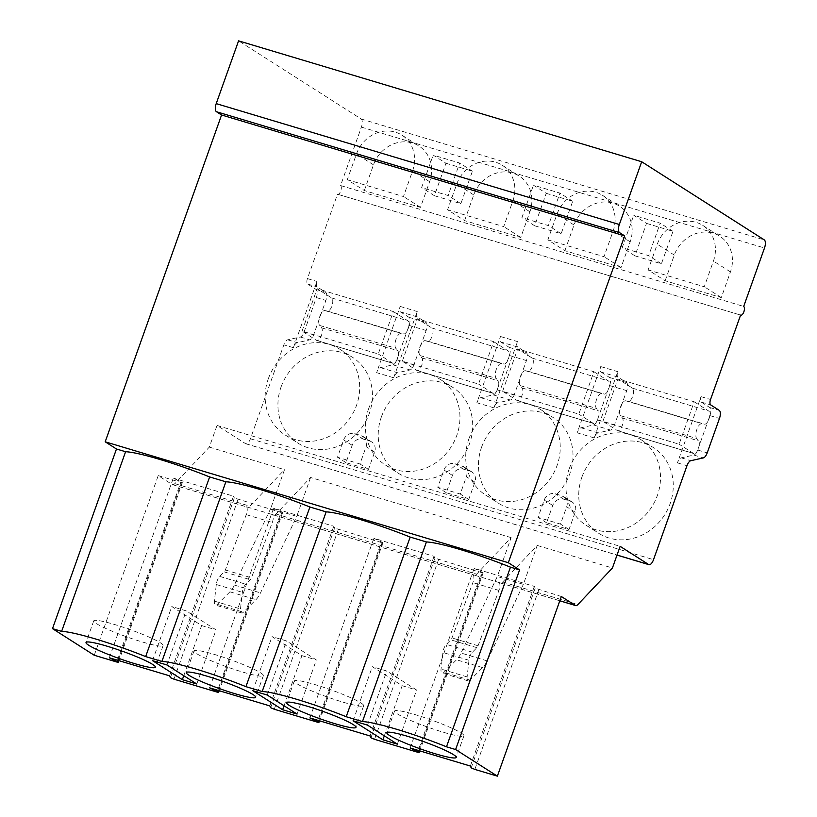<?xml version="1.0" encoding="UTF-8"?>
<svg xmlns="http://www.w3.org/2000/svg" width="817" height="817" viewBox="0 0 817 817"><rect width="100%" height="100%" fill="white"/><g stroke="black" fill="none" stroke-linecap="round" stroke-linejoin="round"><path stroke-width="0.61" stroke-dasharray="4.08 3.06" d="M94.261 655.254L158.222 475.617L172.183 484.512A6.934 2.931 106.7 0 0 172.51 484.665A6.934 2.931 106.7 0 0 174.787 483.644L209.315 447.103L217.026 425.463L245.539 443.641A6.934 2.931 106.7 0 0 245.866 443.784A6.934 2.931 106.7 0 0 250.41 438.77L283.856 344.835A6.934 2.931 -73.3 0 1 287.696 339.811L300.258 337.012A6.934 2.931 106.7 0 0 304.098 331.988L316.353 297.572A6.934 2.931 106.7 0 0 316.108 289.453L307.601 284.02A4.626 1.961 -73.3 0 1 307.437 278.607L337.492 194.201A4.626 1.961 106.7 0 0 337.707 194.293A4.626 1.961 106.7 0 0 340.832 190.698A4.626 1.961 106.7 0 0 340.577 185.541L361.39 127.105A6.934 2.931 106.7 0 0 361.145 118.986L238.574 40.85M158.222 475.617L180.751 482.367L116.78 662.015M170.385 677.63L234.356 497.992L281.028 512.443L217.056 692.091M270.662 707.706L334.623 528.058L381.304 542.519L317.333 722.157M370.938 737.782L434.899 558.134L481.581 572.584L417.61 752.232M471.215 767.847L535.176 588.209L561.33 596.512M109.345 657.777L173.316 478.129L181.67 482.193L182.344 482.653L180.751 482.367M169.528 675.822L233.499 496.174L173.316 478.129M234.356 497.992L233.499 496.174M498.799 582.031A6.934 2.931 106.7 0 1 498.942 590.436L478.057 645.767A3.462 1.471 106.7 0 1 476.914 647.677L472.41 652.191A7.414 3.135 -73.3 0 0 468.989 660.289L467.12 676.895A5.78 2.441 -73.3 0 0 468.264 680.898A5.78 2.441 -73.3 0 0 470.071 680.153L482.612 667.612A17.331 7.333 -73.3 0 0 487.116 660.861L523.37 584.329L537.218 545.439L502.69 581.98A6.934 2.931 106.7 0 1 500.402 583.001A6.934 2.931 106.7 0 1 500.086 582.848L474.013 575.035A6.934 2.931 106.7 0 0 474.34 575.178A6.934 2.931 106.7 0 0 476.617 574.167L511.146 537.627L497.298 576.516L461.043 653.038A17.331 7.333 -73.3 0 1 456.54 659.789L443.999 672.34A5.78 2.441 -73.3 0 1 442.191 673.085A5.78 2.441 -73.3 0 1 441.047 669.082L442.916 652.477A7.414 3.135 -73.3 0 1 446.337 644.368L450.841 639.864A3.462 1.471 106.7 0 0 451.985 637.944L472.869 582.613A6.934 2.931 106.7 0 0 472.726 574.208M511.146 537.627L310.593 477.475L276.064 514.016A6.934 2.931 106.7 0 1 273.787 515.037A6.934 2.931 106.7 0 1 273.46 514.884L247.388 507.071A6.934 2.931 106.7 0 0 247.714 507.214A6.934 2.931 106.7 0 0 249.992 506.203L284.52 469.663L270.672 508.552L296.745 516.364L260.49 592.897A17.331 7.333 -73.3 0 1 255.987 599.647L243.446 612.188A5.78 2.441 -73.3 0 1 241.638 612.934A5.78 2.441 -73.3 0 1 240.494 608.931L242.363 592.325A7.414 3.135 -73.3 0 1 245.784 584.226L250.298 579.713A3.462 1.471 106.7 0 0 251.432 577.803L272.316 522.471A6.934 2.931 106.7 0 0 272.173 514.067M334.623 528.058L333.775 526.25L273.593 508.205L281.947 512.259L282.611 512.719L281.028 512.443M434.899 558.134L434.052 556.326L373.869 538.28L382.223 542.335L382.887 542.794L381.304 542.519M535.176 588.209L534.328 586.392L474.146 568.346L482.5 572.411L483.164 572.87L481.581 572.584M523.37 584.329L497.298 576.516M537.218 545.439L612.423 567.999M217.026 425.463L620.134 546.348M209.315 447.103L284.52 469.663M310.593 477.475L296.745 516.364M270.672 508.552L234.418 585.074A17.331 7.333 -73.3 0 1 229.914 591.825L217.373 604.376A5.78 2.441 -73.3 0 1 215.576 605.121A5.78 2.441 -73.3 0 1 214.422 601.118L216.301 584.512A7.414 3.135 -73.3 0 1 219.712 576.404L224.226 571.9A3.462 1.471 106.7 0 0 225.359 569.98L246.244 514.649A6.934 2.931 106.7 0 0 246.101 506.254M701.18 402.056L709.697 407.479A6.934 2.931 106.7 0 1 709.932 415.608L697.677 450.014A6.934 2.931 106.7 0 1 693.837 455.049L681.276 457.847A6.934 2.931 106.7 0 0 677.436 462.871L701.017 396.643A4.626 1.961 106.7 0 0 701.18 402.056L710.708 404.915M337.492 194.201L740.6 315.086L337.707 194.293M293.385 347.695L316.965 281.467A4.626 1.961 106.7 0 0 317.129 286.879L325.636 292.302A6.934 2.931 106.7 0 1 325.881 300.431L313.626 334.837A6.934 2.931 106.7 0 1 309.786 339.872L297.225 342.67A6.934 2.931 106.7 0 0 293.385 347.695L283.856 344.835M493.938 407.836L517.518 341.608A4.626 1.961 106.7 0 0 517.682 347.021L526.189 352.454A6.934 2.931 106.7 0 1 526.434 360.573L514.179 394.989A6.934 2.931 106.7 0 1 510.329 400.013L497.778 402.812A6.934 2.931 106.7 0 0 493.938 407.836L476.883 402.73L500.474 336.502A4.626 1.961 106.7 0 0 500.627 341.915L517.682 347.021M393.661 377.771L417.242 311.543A4.626 1.961 106.7 0 0 417.405 316.955L425.912 322.378A6.934 2.931 106.7 0 1 426.157 330.497L413.902 364.913A6.934 2.931 106.7 0 1 410.063 369.938L397.501 372.736A6.934 2.931 106.7 0 0 393.661 377.771L376.606 372.654L400.197 306.426A4.626 1.961 106.7 0 0 400.35 311.839L417.405 316.955M594.204 437.912L617.795 371.684A4.626 1.961 106.7 0 0 617.948 377.097L626.465 382.519A6.934 2.931 106.7 0 1 626.71 390.649L614.455 425.054A6.934 2.931 106.7 0 1 610.605 430.089L598.054 432.887A6.934 2.931 106.7 0 0 594.204 437.912L577.159 432.806L600.74 366.567A4.626 1.961 106.7 0 0 600.904 371.98L617.948 377.097M302.055 331.13L317.159 288.707L331.641 297.939A6.934 2.931 -73.3 0 1 332.111 305.384A6.934 2.931 -73.3 0 1 327.586 311.124L324.952 310.583A8.027 3.401 106.7 0 0 319.815 316.424A8.027 3.401 106.7 0 0 319.661 325.442L321.632 327.842A6.934 2.931 -73.3 0 1 321.306 335.777A6.934 2.931 -73.3 0 1 316.863 340.515A6.934 2.931 -73.3 0 1 316.536 340.362L302.055 331.13L378.261 353.986L393.365 311.563L317.159 288.707M402.332 361.206L417.436 318.783L431.917 328.015A6.934 2.931 -73.3 0 1 432.387 335.46A6.934 2.931 -73.3 0 1 427.863 341.2L425.228 340.658A8.027 3.401 106.7 0 0 420.081 346.5A8.027 3.401 106.7 0 0 419.938 355.518L421.909 357.917A6.934 2.931 -73.3 0 1 421.582 365.853A6.934 2.931 -73.3 0 1 417.13 370.581A6.934 2.931 -73.3 0 1 416.813 370.438L402.332 361.206L478.537 384.061L493.642 341.639L417.436 318.783M502.608 391.272L517.712 348.859L532.194 358.091A6.934 2.931 -73.3 0 1 532.664 365.536A6.934 2.931 -73.3 0 1 528.139 371.265L525.505 370.734A8.027 3.401 106.7 0 0 520.358 376.566A8.027 3.401 106.7 0 0 520.215 385.583L522.186 387.993A6.934 2.931 -73.3 0 1 521.849 395.918A6.934 2.931 -73.3 0 1 517.406 400.657A6.934 2.931 -73.3 0 1 517.09 400.504L502.608 391.272L578.814 414.127L593.918 371.715L517.712 348.859M602.885 421.347L617.989 378.925L632.47 388.157A6.934 2.931 -73.3 0 1 632.94 395.602A6.934 2.931 -73.3 0 1 628.416 401.341L625.771 400.8A8.027 3.401 106.7 0 0 620.634 406.641A8.027 3.401 106.7 0 0 620.481 415.659L622.462 418.059A6.934 2.931 -73.3 0 1 622.125 425.994A6.934 2.931 -73.3 0 1 617.683 430.733A6.934 2.931 -73.3 0 1 617.366 430.579L602.885 421.347L679.09 444.203L694.195 401.78L617.989 378.925M281.068 386.962A50.838 45.732 122.5 0 1 352.515 357.325A50.838 45.732 122.5 0 1 369.304 413.422A50.838 45.732 122.5 0 1 297.858 443.069A50.838 45.732 122.5 0 1 281.068 386.962M381.345 417.038A50.838 45.732 122.5 0 1 452.792 387.391A50.838 45.732 122.5 0 1 469.581 443.498A50.838 45.732 122.5 0 1 398.134 473.135A50.838 45.732 122.5 0 1 381.345 417.038M481.611 447.103A50.838 45.732 122.5 0 1 553.068 417.467A50.838 45.732 122.5 0 1 569.857 473.574A50.838 45.732 122.5 0 1 498.411 503.211A50.838 45.732 122.5 0 1 481.611 447.103M581.888 477.179A50.838 45.732 122.5 0 1 653.345 447.542A50.838 45.732 122.5 0 1 670.134 503.64A50.838 45.732 122.5 0 1 598.687 533.287A50.838 45.732 122.5 0 1 581.888 477.179M369.692 441.006A9.242 8.313 122.5 0 1 371.582 441.874A9.242 8.313 122.5 0 1 374.635 452.077L368.467 469.387L346.01 462.647L352.168 445.336A9.242 8.313 122.5 0 1 363.279 439.086L369.692 441.006L361.185 435.584A9.242 8.313 122.5 0 1 363.065 436.441A9.242 8.313 122.5 0 1 366.118 446.644L359.96 463.964L337.492 457.224L343.661 439.914A9.242 8.313 122.5 0 1 354.762 433.664L361.185 435.584M469.969 471.082A9.242 8.313 122.5 0 1 471.858 471.94A9.242 8.313 122.5 0 1 474.912 482.142L468.744 499.463L446.286 492.722L452.444 475.412A9.242 8.313 122.5 0 1 463.556 469.162L469.969 471.082L461.462 465.659A9.242 8.313 122.5 0 1 463.341 466.517A9.242 8.313 122.5 0 1 466.395 476.719L460.237 494.03L437.769 487.3L443.937 469.979A9.242 8.313 122.5 0 1 455.038 463.729L461.462 465.659M570.246 501.158A9.242 8.313 122.5 0 1 572.135 502.016A9.242 8.313 122.5 0 1 575.188 512.218L569.02 529.528L546.563 522.798L552.721 505.478A9.242 8.313 122.5 0 1 563.832 499.228L570.246 501.158L561.739 495.725A9.242 8.313 122.5 0 1 563.618 496.593A9.242 8.313 122.5 0 1 566.671 506.795L560.503 524.106L538.046 517.375L544.214 500.055A9.242 8.313 122.5 0 1 555.315 493.805L561.739 495.725M400.35 311.839L408.868 317.262A6.934 2.931 106.7 0 1 409.113 325.391L396.858 359.797A6.934 2.931 106.7 0 1 393.008 364.831L380.456 367.63A6.934 2.931 106.7 0 0 376.606 372.654M500.627 341.915L509.144 347.337A6.934 2.931 106.7 0 1 509.379 355.456L497.134 389.872A6.934 2.931 106.7 0 1 493.284 394.897L480.733 397.695A6.934 2.931 106.7 0 0 476.883 402.73M600.904 371.98L609.421 377.413A6.934 2.931 106.7 0 1 609.656 385.532L597.401 419.948A6.934 2.931 106.7 0 1 593.561 424.973L581.01 427.771A6.934 2.931 106.7 0 0 577.159 432.806M340.577 185.541L743.684 306.436M364.321 190.535L373.471 164.86A32.353 29.106 122.5 0 1 418.937 145.998A32.353 29.106 122.5 0 1 429.619 181.701L420.479 207.375L364.321 190.535L347.296 179.689L356.447 154.015A32.353 29.106 122.5 0 1 401.913 135.152A32.353 29.106 122.5 0 1 412.595 170.855L403.455 196.529L347.296 179.689M464.597 220.61L473.748 194.936A32.353 29.106 122.5 0 1 519.214 176.074A32.353 29.106 122.5 0 1 529.896 211.777L520.756 237.451L464.597 220.61L447.573 209.765L456.723 184.08A32.353 29.106 122.5 0 1 502.189 165.218A32.353 29.106 122.5 0 1 512.872 200.921L503.732 226.605L447.573 209.765M564.874 250.686L574.024 225.012A32.353 29.106 122.5 0 1 619.49 206.15A32.353 29.106 122.5 0 1 630.173 241.852L621.032 267.527L564.874 250.686L547.85 239.83L557 214.156A32.353 29.106 122.5 0 1 602.466 195.294A32.353 29.106 122.5 0 1 613.148 230.997L604.008 256.671L547.85 239.83M665.15 280.752L674.291 255.078A32.353 29.106 122.5 0 1 719.767 236.215A32.353 29.106 122.5 0 1 730.449 271.918L721.309 297.592L665.15 280.752L648.126 269.906L657.266 244.232A32.353 29.106 122.5 0 1 702.743 225.369A32.353 29.106 122.5 0 1 713.425 261.072L704.285 286.747L648.126 269.906M445.959 163.247L472.43 171.182L460.87 203.647L434.399 195.712L445.959 163.247L433.194 155.107L459.665 163.043L448.104 195.508L421.633 187.573L433.194 155.107M546.236 193.323L572.707 201.258L561.146 233.723L534.675 225.788L546.236 193.323L533.47 185.183L559.941 193.118L548.381 225.584L521.91 217.649L533.47 185.183M646.513 223.388L672.983 231.334L661.423 263.799L634.952 255.854L646.513 223.388L633.747 215.249L660.218 223.194L648.657 255.66L622.186 247.714L633.747 215.249M420.479 207.375L403.455 196.529M520.756 237.451L503.732 226.605M621.032 267.527L604.008 256.671M721.309 297.592L704.285 286.747M472.43 171.182L459.665 163.043M434.399 195.712L421.633 187.573M460.87 203.647L448.104 195.508M572.707 201.258L559.941 193.118M534.675 225.788L521.91 217.649M561.146 233.723L548.381 225.584M672.983 231.334L660.218 223.194M634.952 255.854L622.186 247.714M661.423 263.799L648.657 255.66M393.365 311.563L407.857 320.795A6.934 2.931 -73.3 0 1 408.316 328.24A6.934 2.931 -73.3 0 1 403.802 333.979L401.157 333.438A8.027 3.401 106.7 0 0 396.02 339.28A8.027 3.401 106.7 0 0 395.867 348.297L397.848 350.697A6.934 2.931 -73.3 0 1 397.511 358.632A6.934 2.931 -73.3 0 1 393.069 363.371A6.934 2.931 -73.3 0 1 392.752 363.218L378.261 353.986M327.586 311.124L403.802 333.979M321.632 327.842L397.848 350.697M493.642 341.639L508.133 350.871A6.934 2.931 -73.3 0 1 508.593 358.316A6.934 2.931 -73.3 0 1 504.079 364.055L501.434 363.514A8.027 3.401 106.7 0 0 496.297 369.355A8.027 3.401 106.7 0 0 496.144 378.373L498.115 380.773A6.934 2.931 -73.3 0 1 497.788 388.708A6.934 2.931 -73.3 0 1 493.345 393.437A6.934 2.931 -73.3 0 1 493.019 393.294L478.537 384.061M427.863 341.2L504.079 364.055M421.909 357.917L498.115 380.773M593.918 371.715L608.41 380.947A6.934 2.931 -73.3 0 1 608.869 388.392A6.934 2.931 -73.3 0 1 604.345 394.121L601.71 393.59A8.027 3.401 106.7 0 0 596.573 399.421A8.027 3.401 106.7 0 0 596.42 408.439L598.391 410.849A6.934 2.931 -73.3 0 1 598.064 418.774A6.934 2.931 -73.3 0 1 593.622 423.512A6.934 2.931 -73.3 0 1 593.295 423.359L578.814 414.127M528.139 371.265L604.345 394.121M522.186 387.993L598.391 410.849M694.195 401.78L708.676 411.012A6.934 2.931 -73.3 0 1 709.146 418.457A6.934 2.931 -73.3 0 1 704.622 424.197L701.987 423.655A8.027 3.401 106.7 0 0 696.85 429.497A8.027 3.401 106.7 0 0 696.697 438.515L698.668 440.914A6.934 2.931 -73.3 0 1 698.341 448.85A6.934 2.931 -73.3 0 1 693.899 453.588A6.934 2.931 -73.3 0 1 693.572 453.435L679.09 444.203M628.416 401.341L704.622 424.197M622.462 418.059L698.668 440.914M268.293 378.822A50.838 45.732 122.5 0 1 339.749 349.186A50.838 45.732 122.5 0 1 356.539 405.283A50.838 45.732 122.5 0 1 285.092 434.93A50.838 45.732 122.5 0 1 268.293 378.822M368.569 408.898A50.838 45.732 122.5 0 1 440.026 379.251A50.838 45.732 122.5 0 1 456.815 435.359A50.838 45.732 122.5 0 1 385.369 464.996A50.838 45.732 122.5 0 1 368.569 408.898M468.846 438.964A50.838 45.732 122.5 0 1 540.292 409.327A50.838 45.732 122.5 0 1 557.092 465.435A50.838 45.732 122.5 0 1 485.645 495.071A50.838 45.732 122.5 0 1 468.846 438.964M569.122 469.04A50.838 45.732 122.5 0 1 640.569 439.403A50.838 45.732 122.5 0 1 657.368 495.5A50.838 45.732 122.5 0 1 585.912 525.147A50.838 45.732 122.5 0 1 569.122 469.04M346.01 462.647L337.492 457.224M368.467 469.387L359.96 463.964M446.286 492.722L437.769 487.3M468.744 499.463L460.237 494.03M546.563 522.798L538.046 517.375M569.02 529.528L560.503 524.106M209.622 687.843L273.593 508.205M269.804 705.898L333.775 526.25M309.898 717.918L373.869 538.28M370.081 735.964L434.052 556.326M410.175 747.994L474.146 568.346M470.357 766.04L534.328 586.392M196.795 684.003L216.066 629.887L186.225 610.871L171.784 606.541L201.625 625.556L216.066 629.887M166.964 664.977L186.225 610.871M183.774 675.7L201.625 625.556M152.524 660.647L171.784 606.541M297.071 714.068L316.342 659.962L286.501 640.947L272.061 636.617L301.902 655.632L316.342 659.962M267.241 695.053L286.501 640.947M284.05 705.765L301.902 655.632M252.8 690.722L272.061 636.617M397.348 744.144L416.619 690.038L386.778 671.012L372.338 666.682L402.178 685.708L416.619 690.038M367.517 725.128L386.778 671.012M384.327 735.841L402.178 685.708M353.077 720.798L372.338 666.682M96.467 623.637A36.816 3.973 -160.4 0 0 134.682 639.568A36.816 3.973 -160.4 0 0 163.104 645.573A36.816 3.973 -160.4 0 0 160.377 642.795A36.816 3.973 -160.4 0 0 122.152 626.874A36.816 3.973 -160.4 0 0 93.73 620.869A36.816 3.973 -160.4 0 0 96.467 623.637M196.744 653.702A36.816 3.973 -160.4 0 0 234.959 669.634A36.816 3.973 -160.4 0 0 263.38 675.639A36.816 3.973 -160.4 0 0 260.643 672.871A36.816 3.973 -160.4 0 0 222.428 656.939A36.816 3.973 -160.4 0 0 194.007 650.935A36.816 3.973 -160.4 0 0 196.744 653.702M297.02 683.778A36.816 3.973 -160.4 0 0 335.236 699.709A36.816 3.973 -160.4 0 0 363.657 705.714A36.816 3.973 -160.4 0 0 360.92 702.947A36.816 3.973 -160.4 0 0 322.705 687.015A36.816 3.973 -160.4 0 0 294.283 681.01A36.816 3.973 -160.4 0 0 297.02 683.778M397.297 713.854A36.816 3.973 -160.4 0 0 435.512 729.785A36.816 3.973 -160.4 0 0 463.933 735.79A36.816 3.973 -160.4 0 0 461.197 733.012A36.816 3.973 -160.4 0 0 422.981 717.091A36.816 3.973 -160.4 0 0 394.56 711.086A36.816 3.973 -160.4 0 0 397.297 713.854M237.982 499.534L174.011 679.182M338.258 529.61L274.287 709.248M438.535 559.676L374.564 739.324M538.812 589.751L474.84 769.4M118.199 660.432L181.67 482.193M273.46 514.884L474.013 575.035M172.183 484.512L247.388 507.071M500.086 582.848L559.819 600.761M498.942 590.436L472.869 582.613M478.057 645.767L451.985 637.944M476.914 647.677L450.841 639.864M472.41 652.191L446.337 644.368M468.989 660.289L442.916 652.477M467.12 676.895L441.047 669.082M470.071 680.153L443.999 672.34M482.612 667.612L456.54 659.789M487.116 660.861L461.043 653.038M174.787 483.644L249.992 506.203M502.69 581.98L577.895 604.539M276.064 514.016L476.617 574.167M246.244 514.649L272.316 522.471M234.418 585.074L260.49 592.897M229.914 591.825L255.987 599.647M217.373 604.376L243.446 612.188M214.422 601.118L240.494 608.931M216.301 584.512L242.363 592.325M219.712 576.404L245.784 584.226M224.226 571.9L250.298 579.713M225.359 569.98L251.432 577.803M245.539 443.641L617.039 555.049M250.41 438.77L653.518 559.665M677.436 462.871L686.964 465.731M701.017 396.643L710.545 399.503M307.437 278.607L316.965 281.467M500.474 336.502L517.518 341.608M400.197 306.426L417.242 311.543M600.74 366.567L617.795 371.684M307.601 284.02L317.129 286.879M287.696 339.811L297.225 342.67M380.456 367.63L397.501 372.736M480.733 397.695L497.778 402.812M681.276 457.847L690.804 460.706M581.01 427.771L598.054 432.887M300.258 337.012L309.786 339.872M393.008 364.831L410.063 369.938M493.284 394.897L510.329 400.013M693.837 455.049L703.366 457.898M593.561 424.973L610.605 430.089M304.098 331.988L313.626 334.837M396.858 359.797L413.902 364.913M497.134 389.872L514.179 394.989M697.677 450.014L707.205 452.873M597.401 419.948L614.455 425.054M316.353 297.572L325.881 300.431M409.113 325.391L426.157 330.497M509.379 355.456L526.434 360.573M709.932 415.608L719.46 418.457M609.656 385.532L626.71 390.649M316.108 289.453L325.636 292.302M408.868 317.262L425.912 322.378M509.144 347.337L526.189 352.454M709.697 407.479L719.215 410.338M609.421 377.413L626.465 382.519M361.39 127.105L764.498 247.99M361.145 118.986L764.252 239.871M373.471 164.86L356.447 154.015M429.619 181.701L412.595 170.855M473.748 194.936L456.723 184.08M529.896 211.777L512.872 200.921M574.024 225.012L557 214.156M630.173 241.852L613.148 230.997M674.291 255.078L657.266 244.232M730.449 271.918L713.425 261.072M316.536 340.362L392.752 363.218M331.641 297.939L407.857 320.795M324.952 310.583L401.157 333.438M319.661 325.442L395.867 348.297M416.813 370.438L493.019 393.294M431.917 328.015L508.133 350.871M425.228 340.658L501.434 363.514M419.938 355.518L496.144 378.373M517.09 400.504L593.295 423.359M532.194 358.091L608.41 380.947M525.505 370.734L601.71 393.59M520.215 385.583L596.42 408.439M617.366 430.579L693.572 453.435M632.47 388.157L708.676 411.012M625.771 400.8L701.987 423.655M620.481 415.659L696.697 438.515M374.635 452.077L366.118 446.644M363.279 439.086L354.762 433.664M352.168 445.336L343.661 439.914M474.912 482.142L466.395 476.719M463.556 469.162L455.038 463.729M452.444 475.412L443.937 469.979M575.188 512.218L566.671 506.795M563.832 499.228L555.315 493.805M552.721 505.478L544.214 500.055M218.476 690.498L281.947 512.259M318.753 720.574L382.223 542.335M419.029 750.649L482.5 572.411M182.344 482.653L118.955 660.657M468.264 680.898L442.191 673.085M172.51 484.665L247.714 507.214M500.402 583.001L559.798 600.812M273.787 515.037L474.34 575.178M241.638 612.934L215.576 605.121M245.866 443.784L617.019 555.09M401.913 135.152L418.937 145.998M502.189 165.218L519.214 176.074M602.466 195.294L619.49 206.15M702.743 225.369L719.767 236.215M393.069 363.371L316.863 340.515M493.345 393.437L417.13 370.581M593.622 423.512L517.406 400.657M693.899 453.588L617.683 430.733M339.749 349.186L352.515 357.325M285.092 434.93L297.858 443.069M440.026 379.251L452.792 387.391M385.369 464.996L398.134 473.135M540.292 409.327L553.068 417.467M485.645 495.071L498.411 503.211M640.569 439.403L653.345 447.542M585.912 525.147L598.687 533.287M363.065 436.441L371.582 441.874M463.341 466.517L471.858 471.94M563.618 496.593L572.135 502.016M282.611 512.719L219.232 690.722M382.887 542.794L319.508 720.798M483.164 572.87L419.785 750.874M163.104 645.573L155.404 667.213M93.73 620.869L86.02 642.509M263.38 675.639L255.67 697.289M194.007 650.935L186.296 672.585M363.657 705.714L355.946 727.355M294.283 681.01L286.573 702.651M463.933 735.79L456.223 757.43M394.56 711.086L386.85 732.726"/><path stroke-width="1.23" d="M118.955 660.657L118.373 662.291L116.78 662.015L94.261 655.254L52.502 628.641L116.474 449.003L105.189 441.813L508.307 562.709L519.581 569.898L510.462 567.161A67.014 7.23 -160.4 0 0 426.423 541.957L410.185 537.086A67.014 7.23 -160.4 0 0 326.146 511.881L309.909 507.01A67.014 7.23 -160.4 0 0 225.87 481.805L209.632 476.944A67.014 7.23 -160.4 0 0 125.593 451.74L116.474 449.003M519.581 569.898L455.61 749.536L497.369 776.15L561.33 596.512L575.291 605.407A6.934 2.931 106.7 0 0 575.617 605.55A6.934 2.931 106.7 0 0 577.895 604.539L612.423 567.999L620.134 546.348L648.647 564.527A6.934 2.931 106.7 0 0 648.974 564.68A6.934 2.931 106.7 0 0 653.518 559.665L686.964 465.731A6.934 2.931 -73.3 0 1 690.804 460.706L703.366 457.898A6.934 2.931 106.7 0 0 707.205 452.873L719.46 418.457A6.934 2.931 106.7 0 0 719.215 410.338L710.708 404.915A4.626 1.961 -73.3 0 1 710.545 399.503L740.6 315.086A4.626 1.961 106.7 0 0 740.815 315.188A4.626 1.961 106.7 0 0 743.94 311.583A4.626 1.961 106.7 0 0 743.684 306.436L764.498 247.99A6.934 2.931 106.7 0 0 764.252 239.871L641.682 161.746L238.574 40.85L216.219 103.616A6.934 2.931 106.7 0 0 216.464 111.735L221.57 114.993L105.189 441.813M52.502 628.641L61.622 631.378L125.593 451.74M641.682 161.746L619.327 224.512A6.934 2.931 106.7 0 0 619.572 232.631L624.678 235.888L508.307 562.709M455.61 749.536L446.49 746.799L510.462 567.161M446.49 746.799A67.014 7.23 -160.4 0 0 362.452 721.595L426.423 541.957M118.373 662.291L109.345 657.777L169.528 675.822L170.385 677.63L174.011 679.182L217.056 692.091L218.65 692.367L217.976 691.907L209.622 687.843L269.804 705.898L270.662 707.706L274.287 709.248L317.333 722.157L318.926 722.442L318.252 721.973L309.898 717.918L370.081 735.964L370.938 737.782L374.564 739.324L417.61 752.232L419.203 752.508L418.529 752.048L410.175 747.994L470.357 766.04L471.215 767.847L474.84 769.4L497.369 776.15M362.452 721.595L346.214 716.723A67.014 7.23 -160.4 0 0 262.175 691.529L245.937 686.658A67.014 7.23 -160.4 0 0 161.899 661.453L145.661 656.582A67.014 7.23 -160.4 0 0 61.622 631.378M196.795 684.003L166.964 664.977L152.524 660.647L182.354 679.673L196.795 684.003M297.071 714.068L267.241 695.053L252.8 690.722L282.631 709.738L297.071 714.068M397.348 744.144L367.517 725.128L353.077 720.798L382.907 739.814L397.348 744.144M88.757 645.277A36.816 3.973 -160.4 0 0 126.982 661.208A36.816 3.973 -160.4 0 0 155.404 667.213A36.816 3.973 -160.4 0 0 152.667 664.446A36.816 3.973 -160.4 0 0 114.441 648.514A36.816 3.973 -160.4 0 0 86.02 642.509A36.816 3.973 -160.4 0 0 88.757 645.277M189.033 675.353A36.816 3.973 -160.4 0 0 227.249 691.284A36.816 3.973 -160.4 0 0 255.67 697.289A36.816 3.973 -160.4 0 0 252.943 694.511A36.816 3.973 -160.4 0 0 214.718 678.59A36.816 3.973 -160.4 0 0 186.296 672.585A36.816 3.973 -160.4 0 0 189.033 675.353M289.31 705.418A36.816 3.973 -160.4 0 0 327.525 721.35A36.816 3.973 -160.4 0 0 355.946 727.355A36.816 3.973 -160.4 0 0 353.22 724.587A36.816 3.973 -160.4 0 0 314.994 708.656A36.816 3.973 -160.4 0 0 286.573 702.651A36.816 3.973 -160.4 0 0 289.31 705.418M389.586 735.494A36.816 3.973 -160.4 0 0 427.802 751.426A36.816 3.973 -160.4 0 0 456.223 757.43A36.816 3.973 -160.4 0 0 453.496 754.663A36.816 3.973 -160.4 0 0 415.271 738.731A36.816 3.973 -160.4 0 0 386.85 732.726A36.816 3.973 -160.4 0 0 389.586 735.494M346.214 716.723L410.185 537.086M262.175 691.529L326.146 511.881M245.937 686.658L309.909 507.01M161.899 661.453L225.87 481.805M145.661 656.582L209.632 476.944M221.57 114.993L624.678 235.888M182.354 679.673L183.774 675.7M282.631 709.738L284.05 705.765M382.907 739.814L384.327 735.841M117.699 661.831L118.199 660.432M559.819 600.761L575.291 605.407M617.039 555.049L648.647 564.527M216.219 103.616L619.327 224.512M216.464 111.735L619.572 232.631M217.976 691.907L218.476 690.498M318.252 721.973L318.753 720.574M418.529 752.048L419.029 750.649M559.798 600.812L575.617 605.55M617.019 555.09L648.974 564.68M219.232 690.722L218.65 692.367M319.508 720.798L318.926 722.442M419.785 750.874L419.203 752.508"/></g></svg>
